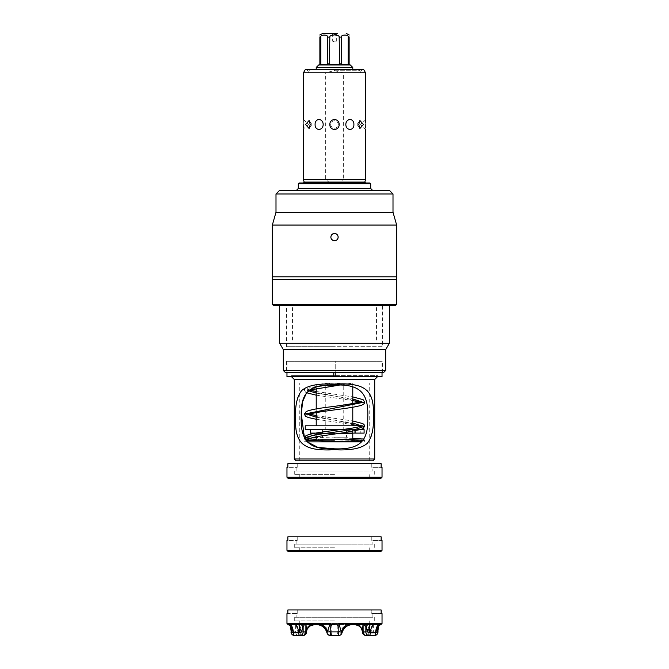 <?xml version="1.0" encoding="UTF-8"?>
<svg xmlns="http://www.w3.org/2000/svg" width="669" height="669" viewBox="0 0 669 669"><rect width="100%" height="100%" fill="white"/><g stroke="black" fill="none" stroke-linecap="round" stroke-linejoin="round"><path stroke-width="0.5" stroke-dasharray="3.35 2.51" d="M339.183 37.104C339.392 35.967 337.828 35.231 334.5 34.913L331.322 35.465L329.817 37.104L329.399 64.533L339.601 64.533L339.183 37.104L341.533 37.104C340.496 34.428 349.185 34.42 348.156 37.104L349.126 37.104C349.126 34.42 349.126 34.42 349.126 37.104L349.126 64.533L349.987 64.533M334.5 33.45L337.243 33.45L334.5 33.45M349.126 63.923L348.156 63.923L348.449 64.533L341.24 64.533L348.449 64.533L341.24 64.533L341.533 37.104M327.467 37.104C328.504 34.42 319.815 34.42 320.844 37.104L320.551 64.533L327.76 64.533L327.467 37.104L329.817 37.104M319.013 64.533L319.874 64.533L319.874 37.104C319.874 34.42 319.874 34.42 319.874 37.104L320.844 37.104M339.601 64.533L329.399 64.533L339.601 64.533M327.76 64.533L320.551 64.533L327.76 64.533M316.22 67.452L352.78 67.452M305.248 69.651L363.752 69.651M334.5 72.812L308.902 72.812L334.5 72.812M365.583 179.342L343.331 179.342L343.331 72.812L365.583 72.812M343.331 72.812L334.5 70.596L325.669 72.812L303.417 72.812M325.77 182.997L365.55 182.997L325.77 182.997C328.262 182.846 329.265 182.537 328.763 182.077L325.669 179.342L325.669 72.812M343.23 182.997C340.738 182.838 339.735 182.537 340.237 182.077L343.331 179.342M330.762 124.493A3.738 3.738 0 0 0 334.5 128.231A3.738 3.738 0 0 0 338.238 124.493A3.738 3.738 0 0 0 334.5 120.763A3.738 3.738 0 0 0 330.762 124.493M325.669 179.342L303.417 179.342M353.901 124.493C354.144 117.961 345.973 117.961 345.823 124.493C345.973 131.032 354.144 131.032 353.901 124.493M363.443 124.493L359.897 120.504L358.776 124.493L359.897 128.49L363.443 124.493M365.483 128.791L365.583 129.51L360.566 124.493L365.525 119.918M365.5 120.094L365.441 120.596M365.257 123.046L365.232 124.493M365.349 127.403L365.399 128.022M323.177 124.493C323.027 117.961 314.856 117.961 315.099 124.493C314.856 131.032 323.027 131.032 323.177 124.493M310.224 124.493L309.103 120.504L305.557 124.493L309.103 128.49L310.224 124.493M303.768 124.493C303.383 117.961 303.383 117.961 303.768 124.493M303.417 119.483L308.434 124.493L303.5 128.891M303.5 128.883L303.559 128.398M303.575 128.247L303.626 127.729M299.035 182.997L369.965 182.997M298.299 183.732L370.701 183.732M279.65 190.314L389.35 190.314M334.5 190.314L372.524 190.314L334.5 190.314M275.996 193.968L393.004 193.968M393.004 212.249L275.996 212.249M272.342 225.052L396.658 225.052M334.467 233.464L331.531 234.978M331.239 235.455L330.904 236.466M330.887 236.55L330.846 237.119C331.063 239.335 332.276 240.556 334.5 240.773M396.658 276.799L272.342 276.799M396.658 279.333L272.342 279.333M335.077 240.731L335.629 240.597L335.077 240.731M335.696 240.572L336.139 240.388M336.658 240.071L337.452 239.276M337.469 239.251L337.761 238.774M337.795 238.699L338.113 237.687M338.154 237.152L338.154 237.119C337.937 234.894 336.724 233.673 334.5 233.464L334.5 233.464M338.096 237.771L337.962 238.306M337.444 239.285L337.084 239.703M331.205 238.708L330.912 237.821M338.154 237.119C338.38 232.402 330.62 232.402 330.846 237.119C330.62 241.835 338.38 241.835 338.154 237.119M330.846 237.119L331.883 234.568M331.924 234.518L332.351 234.158M332.861 233.849L333.296 233.665M333.421 233.623L333.923 233.506M335.704 233.665L336.131 233.849M336.649 234.158L337.084 234.535M337.795 235.53L338.088 236.408M272.342 304.395L396.658 304.395M273.437 305.49L395.563 305.49M334.5 305.49L392.277 305.49L334.5 305.49M389.35 304.395L279.65 304.395L389.35 304.395L389.35 305.49M279.65 343.281L389.35 343.281M283.313 349.611L385.687 349.611M283.313 370.45L385.687 370.45M285.136 372.282L383.864 372.282M286.6 372.282L382.4 372.282L286.6 372.282L286.6 361.31L382.4 361.31L286.6 361.31M335.228 361.31L286.968 361.31L335.228 361.051L335.228 372.282L335.228 361.31M286.968 376.722L382.032 376.722M333.772 372.282L333.772 376.722M333.772 361.051L335.228 361.051M378.562 376.722L290.438 376.722L378.562 376.722L377.467 375.627L334.508 375.627L377.467 375.627L377.467 376.722L291.533 376.722L377.467 376.722M291.533 376.722L291.533 375.627L334.492 375.627L291.533 375.627L290.438 376.722M294.276 379.465L374.724 379.465M294.276 458.993L374.724 458.993M334.508 384.148C303.584 382.526 294.736 390.052 295.564 415.625C295.021 428.127 297.044 437.334 301.635 443.246C307.406 448.439 318.36 450.605 334.508 449.735C365.425 451.358 374.264 443.831 373.436 418.267C373.979 405.765 371.964 396.558 367.373 390.646C361.603 385.444 350.648 383.287 334.508 384.148M334.508 448.807L334.5 448.807C360.532 450.02 368.887 440.445 367.741 415.616C368.393 392.218 359.37 384.19 334.508 385.076L317.332 386.615L306.569 392.762L305.541 392.159L304.336 390.002L364.664 402.119M361.787 441.883L304.428 441.883L307.205 441.883L304.412 437.618L304.487 438.588L307.773 437.526L308.116 438.73M296.108 460.824L372.892 460.824M308.493 390.755L307.991 390.002L310.667 388.271L318.126 386.54L340.764 383.069L327.86 383.069C318.703 384.257 312.047 385.486 307.882 386.741C305.925 387.125 304.746 388.212 304.336 390.002L307.372 388.271L315.868 386.54L341.625 383.069L353.107 383.069L327.869 383.069L353.115 383.069L339.216 385.168M334.5 385.57L325.778 385.57L334.5 385.57M334.5 429.448L346.475 429.448L334.5 429.448M334.5 437.2L346.475 437.2L334.5 437.2M334.5 440.419L316.22 440.419L334.5 440.419M352.78 433.47L338.389 433.47M334.5 433.47L316.579 433.47L334.5 433.47M354.98 430.92L354.98 429.448L364.103 429.448L364.103 433.102L364.103 429.448L352.404 429.448L364.103 429.448L364.103 433.102L310.366 433.102M315.818 433.102L341.048 433.102M358.074 433.102L360.817 433.102L358.074 433.102M352.036 433.102L352.404 429.448L352.036 433.102M354.98 433.102L354.98 429.448L310.366 429.448L363.744 429.448L355.331 429.448L360.817 429.448L355.331 429.448L360.817 429.448L360.817 433.102L360.817 429.448L305.248 429.448M306.001 440.386L304.897 439.725L304.487 438.588M341.14 429.448L358.509 429.448M363.175 428.503L363.752 427.734L360.499 425.793M305.248 425.793L362.28 425.793M307.305 440.796L306.686 440.729L307.891 441.883L308.777 441.883L307.305 440.796L305.557 441.883M334.5 425.793L352.78 425.793L334.5 425.793M348.156 63.923L348.156 37.104M334.5 34.362L336.331 34.362L334.5 34.362M334.5 41.169L332.669 41.169L334.5 41.169M382.4 304.395L286.6 304.395L382.4 304.395L382.4 346.684L286.6 346.684L382.4 346.684M334.508 346.684L286.968 346.684L334.508 346.684M286.6 346.684L286.6 304.395M334.5 544.14L294.276 544.14L334.5 544.14M334.5 547.794L294.276 547.794L334.5 547.794M380.937 551.448L288.063 551.448M334.5 551.448L370.333 551.448L334.5 551.448M372.892 544.14L296.108 544.14L372.892 544.14L372.892 540.485L371.788 540.485L371.788 536.822L287.854 536.822L287.854 540.485L297.212 540.485L286.968 540.485M372.892 540.485L381.146 540.485L371.788 540.485L371.788 536.822L297.212 536.822L297.212 540.485L297.212 536.822L381.146 536.822L371.788 536.822L381.146 536.822L381.146 540.485L382.032 540.485M296.108 544.14L296.108 540.485M286.968 613.615L297.212 613.615L297.212 609.952L381.146 609.952L287.854 609.952L287.854 613.615L297.212 613.615L296.108 613.615L297.212 613.615L297.212 609.952L371.788 609.952L371.788 613.615L372.892 613.615L371.788 613.615L371.788 609.952L381.146 609.952L381.146 613.615L382.032 613.615M291.007 628.333L291.341 623.483L288.64 624.252L298.742 624.578L299.762 623.483L303.141 623.483L298.742 624.578M326.974 632.807A10.972 10.947 -89.8 0 0 326.965 632.774L327.024 632.807A3.654 3.604 -90 0 0 330.511 635.55L331.464 635.55A3.654 3.604 90 0 1 327.977 632.807A10.972 10.804 -90 0 0 317.516 624.578L318.695 624.578L317.516 624.578M338.489 635.55A3.654 3.604 90 0 0 341.976 632.807A10.972 10.804 -90 0 1 352.438 624.578L374.004 624.578M342.026 632.807A10.972 10.947 -90 0 1 342.035 632.774L340.73 632.807A10.972 9.893 -90 0 1 350.305 624.578L337.243 623.483L339.242 631.896A10.972 4.039 -48.7 0 1 347.203 624.252M380.586 624.578L379.181 624.578L380.36 624.252L377.659 623.483L377.993 628.333M296.108 617.27L372.892 617.27L296.108 617.27L296.108 613.615M372.892 617.27L372.892 613.615M381.146 613.615L371.788 613.615L381.146 613.615M334.5 617.27L294.276 617.27L334.5 617.27M334.5 620.924L294.276 620.924L334.5 620.924M321.797 624.252L331.757 623.483L329.758 631.896A10.972 4.039 -131.3 0 0 321.797 624.252L318.695 624.578A10.972 9.893 -90 0 1 328.27 632.807L327.024 632.807A10.972 10.804 -90 0 0 316.562 624.578L330.177 624.578M299.762 620.924L299.762 623.483L331.757 623.483L331.757 631.896L329.758 631.896L328.27 632.807M369.305 624.578A10.972 4.616 132.6 0 0 369.137 624.252L365.859 623.483L369.238 623.483L337.243 623.483L337.243 631.896L331.757 631.896L331.464 635.55L337.536 635.55L337.243 631.896L339.242 631.896L340.73 632.807M369.137 624.252L370.258 624.578M365.859 624.578L365.859 623.483L365.968 624.578M311.829 624.578A10.972 8.655 177.1 0 1 312.565 624.252L305.884 623.483L373.335 623.483L370.919 631.896A10.972 1.489 -120.7 0 1 367.197 624.252L373.335 623.483L373.335 631.896A3.654 2.985 -90 0 1 370.35 635.55L374.339 635.55A3.654 3.32 90 0 0 377.659 631.896L377.993 631.896M378.629 626.184A10.972 8.831 31.4 0 1 380.36 624.252M382.032 623.483L377.659 623.483L377.659 631.896L370.919 631.896L368.067 632.807A10.972 7.05 -90 0 0 361.243 624.578L316.378 624.578M370.35 635.55A3.654 2.35 90 0 1 368.067 632.807L363.208 632.807L362.473 631.896M367.197 624.252L361.243 624.578M334.5 624.578L362.464 624.578A10.972 6.105 -90 0 1 368.376 632.807M306.527 631.896L305.792 632.807L300.624 632.807A10.972 6.105 -90 0 1 306.536 624.578L295.665 623.483L298.081 631.896A10.972 1.489 -59.3 0 0 301.803 624.252M286.968 623.483L291.341 623.483L291.341 631.896A3.654 3.32 -90 0 0 294.661 635.55L298.65 635.55A3.654 2.985 90 0 1 295.665 631.896L298.081 631.896L300.624 632.807M290.371 626.184A10.972 8.831 148.6 0 0 288.64 624.252M303.032 624.578L303.141 623.483L303.141 624.578M305.792 632.807A10.972 9.048 -90 0 1 307.071 629.378M312.565 624.252L314.555 624.578M305.884 624.578L305.884 623.483L306.009 624.578M354.445 624.578L363.116 623.483L362.991 624.578M357.171 624.578A10.972 8.655 2.9 0 0 356.435 624.252M363.208 632.807A10.972 9.048 -90 0 0 361.929 629.378M357.029 624.578A10.972 7.05 -90 0 1 363.852 632.807A3.654 2.35 -90 0 0 366.127 635.55L369.163 635.55M334.5 471.009L294.276 471.009L334.5 471.009M334.5 474.664L294.276 474.664L334.5 474.664M380.937 478.318L288.063 478.318M334.5 478.318L370.333 478.318L334.5 478.318M372.892 471.009L296.108 471.009L372.892 471.009L372.892 467.355L371.788 467.355L371.788 463.692L287.854 463.692L287.854 467.355L297.212 467.355L286.968 467.355M372.892 467.355L381.146 467.355L371.788 467.355L371.788 463.692L297.212 463.692L297.212 467.355L297.212 463.692L381.146 463.692L371.788 463.692L381.146 463.692L381.146 467.355L382.032 467.355M296.108 471.009L296.108 467.355M341.533 63.923L339.183 63.923M350.288 64.96L318.712 64.96M329.817 63.923L327.467 63.923M320.844 63.923L319.874 63.923M334.5 70.747L360.098 70.747L334.5 70.747M328.763 182.077L304.152 182.077M364.848 182.077L340.237 182.077M370.701 188.482L298.299 188.482M304.336 414.111L364.664 426.153M304.495 437.802L304.888 439.725L307.029 440.771L305.399 438.956L307.305 437.141L308.852 438.429M351.81 429.448C335.186 432.492 304.546 435.544 308.125 438.588L307.991 438.254M316.22 393.113L352.78 398.95M360.792 401.567L361.009 402.061L307.991 414.103L308.208 414.596M316.22 417.213L352.78 423.051M308.233 440.411L350.347 441.883M316.22 439.274L361.009 440.62L319.949 441.883M308.049 439.09L358.325 440.244L364.664 440.628L362.657 440.838M382.032 550.353L286.968 550.353M334.5 550.353L369.238 550.353L334.5 550.353M363.116 624.578L363.116 623.483L295.665 623.483L295.665 631.896L291.007 631.896M351.484 624.578A10.972 10.804 -90 0 0 341.023 632.807A3.654 3.604 -90 0 1 337.536 635.55L331.464 635.55M306.536 624.578L307.757 624.578A10.972 7.05 -90 0 0 300.933 632.807A3.654 2.35 -90 0 1 298.65 635.55M305.148 632.807A10.972 7.05 -90 0 1 311.971 624.578M382.032 477.223L286.968 477.223M334.5 477.223L369.238 477.223L334.5 477.223M361.921 69.651L360.098 72.812L360.098 70.747L359.002 69.651M307.079 69.651L308.902 72.812L308.902 70.747L309.998 69.651M391.173 304.395L392.277 305.49M277.827 304.395L276.723 305.49M279.65 305.49L279.65 304.395M382.4 372.282L382.4 361.31M382.032 372.282L382.032 361.31M286.968 372.282L286.968 361.31M299.762 460.824L299.762 383.069M330.101 383.069L325.778 385.57L325.778 429.448M338.899 383.069L343.222 385.57L343.222 429.448M346.475 429.448L346.475 437.2L352.053 440.419M322.525 429.448L322.525 437.2L316.947 440.419M316.22 436.698L316.22 433.47M352.78 440.419L352.78 439.316M352.421 433.47L352.421 429.448M316.22 395.178L352.78 400.555M359.47 402.061L361.302 402.83L361.009 402.061M307.698 414.88L307.69 413.325L309.53 414.103M316.22 419.271L352.78 424.656M309.53 390.01L307.698 389.233L307.69 390.788L309.371 390.06M316.22 391.507L352.78 396.893M316.22 415.608L352.78 420.985M307.991 438.203L307.272 437.133L312.732 437.384M362.314 438.906L361.009 440.628L361.519 441.883M363.827 439.081L364.664 440.628L364.17 441.883M352.78 438.304L316.22 437.484M306.143 440.578L304.428 441.883M352.78 407.22L352.78 403.558M352.78 386.899L352.78 383.069M316.22 412.606L316.22 408.935M316.22 388.505L316.22 383.069M355.331 429.448L355.331 433.102L355.331 429.448M369.238 460.824L369.238 383.069M357.07 124.493L359.897 128.49L357.07 124.493L359.897 120.504L357.07 124.493M311.93 124.493L309.103 128.49L311.93 124.493L309.103 120.504L311.93 124.493M331.757 33.45L332.669 34.362L332.669 41.169L334.5 42.222L336.331 41.169L336.331 34.362L337.243 33.45M292.453 340.153L292.453 304.395M376.547 340.153L376.547 304.395M286.968 346.684L286.968 340.153M382.032 346.684L382.032 340.153M294.276 544.14L294.276 547.794M374.724 544.14L374.724 547.794M299.762 547.794L299.762 550.353L298.667 551.448M369.238 547.794L369.238 550.353L370.333 551.448M294.276 617.27L294.276 620.924M374.724 617.27L374.724 620.924M343.791 627.238L346.216 625.54L343.791 627.238M369.238 620.924L369.238 623.483L370.333 624.578M299.26 626.853L299.093 625.532M294.276 471.009L294.276 474.664M374.724 471.009L374.724 474.664M299.762 474.664L299.762 477.223L298.667 478.318M369.238 474.664L369.238 477.223L370.333 478.318"/><path stroke-width="1" d="M350.288 64.96L349.126 64.533L349.126 63.923L348.156 63.923L348.156 37.104C349.185 34.42 340.496 34.42 341.533 37.104L339.183 37.104C339.4 35.975 337.837 35.24 334.5 34.913C331.172 35.231 329.608 35.967 329.817 37.104L327.467 37.104C328.504 34.428 319.815 34.42 320.844 37.104L319.874 37.104C319.874 34.42 319.874 34.42 319.874 37.104L319.874 64.533L318.712 64.96L350.288 64.96L352.78 67.452L316.22 67.452L318.712 64.96M349.126 63.923L349.126 37.104C349.126 34.42 349.126 34.42 349.126 37.104L348.156 37.104M337.243 33.45L322.801 33.45L337.243 33.45M319.874 63.923L320.844 63.923L320.551 64.533L327.76 64.533L327.467 37.104M339.183 37.104L339.601 64.533L329.399 64.533L329.817 37.104M348.449 64.533L341.24 64.533L341.533 37.104M320.844 63.923L320.844 37.104M363.752 69.651L305.248 69.651L303.417 72.812L365.583 72.812L363.752 69.651M365.583 179.342L364.848 182.077L304.152 182.077L303.417 179.342L365.583 179.342L365.583 129.51M365.232 124.493C365.617 131.032 365.617 131.032 365.232 124.493C365.617 117.961 365.617 117.961 365.232 124.493L365.299 126.759M365.441 120.596L365.257 123.046M365.307 126.809L365.349 127.403M358.776 124.493L359.897 120.504L363.443 124.493L359.897 128.49L358.776 124.493M345.823 124.493C345.973 117.961 354.144 117.961 353.901 124.493C354.144 131.032 345.973 131.032 345.823 124.493M303.768 124.493C303.383 117.961 303.383 117.961 303.768 124.493C303.383 131.032 303.383 131.032 303.768 124.493L303.626 127.729M305.557 124.493L309.103 120.504L310.224 124.493L309.103 128.49L305.557 124.493M315.099 124.493C314.856 117.961 323.027 117.961 323.177 124.493C323.027 131.032 314.856 131.032 315.099 124.493M339.166 124.493C339.225 117.961 329.775 117.961 329.834 124.493C329.775 131.032 339.225 131.032 339.166 124.493M370.701 183.732L369.965 182.997L299.035 182.997L298.299 183.732L370.701 183.732L370.701 188.482L372.524 190.314M393.004 193.968L389.35 190.314L279.65 190.314L275.996 193.968L393.004 193.968L393.004 212.249L275.996 212.249L275.996 193.968M393.004 212.249L396.658 225.052L272.342 225.052L275.996 212.249M333.923 233.506L334.5 233.464C336.724 233.673 337.937 234.894 338.154 237.119C337.937 239.335 336.724 240.556 334.5 240.773C332.276 240.556 331.063 239.335 330.846 237.119C331.063 234.894 332.276 233.673 334.5 233.464L334.467 233.464M332.359 234.15L332.861 233.849M272.342 276.799L396.658 276.799L396.658 279.333L272.342 279.333L272.342 225.052M334.5 240.773L331.891 239.678M336.139 240.388L335.696 240.572M337.084 239.703L336.658 240.071M338.113 237.687L338.154 237.152M338.088 236.408L338.096 237.771M337.962 238.306L337.72 238.858M331.548 239.268L331.205 238.708M330.912 237.821L330.846 237.119M334.5 233.464L335.704 233.665M336.131 233.849L336.649 234.158M337.452 234.961L337.795 235.53M272.342 304.395L273.437 305.49L395.563 305.49L396.658 304.395L272.342 304.395L272.342 279.333M385.687 370.45L283.313 370.45L285.136 372.282L383.864 372.282L385.687 370.45L385.687 349.611L389.35 343.281L279.65 343.281L279.65 305.49M385.687 349.611L283.313 349.611L279.65 343.281M283.313 370.45L283.313 349.611M286.968 372.282L286.968 376.722L335.228 376.722L335.228 372.282L335.228 376.722L382.032 376.722L382.032 372.282M333.772 376.722L333.772 372.282M374.724 458.993L294.276 458.993L296.108 460.824L372.892 460.824L374.724 458.993L374.724 379.465L294.276 379.465L291.533 376.722M334.492 449.735C303.575 451.358 294.736 443.831 295.564 418.267C295.021 405.765 297.036 396.55 301.627 390.646C307.397 385.444 318.352 383.287 334.492 384.148C365.416 382.526 374.264 390.052 373.436 415.625C373.979 428.127 371.956 437.334 367.365 443.246C361.594 448.439 350.64 450.605 334.492 449.735M334.492 448.807C359.353 449.693 368.393 441.665 367.741 418.267C368.887 393.447 360.516 383.872 334.492 385.076C309.63 384.19 300.607 392.218 301.259 415.616C300.113 440.445 308.468 450.02 334.492 448.807L317.959 447.419L307.213 441.883L361.787 441.883M304.412 437.618L301.293 413.935L302.639 401.634L306.569 392.762L316.22 395.178M338.389 433.47L352.78 433.47L352.78 439.316M310.366 429.448L310.366 433.102L315.818 433.102M341.048 433.102L364.103 433.102L364.103 429.448L360.85 429.448L344.686 432.592L316.905 436.581L307.698 438.973L307.991 438.254M354.98 433.102L354.98 430.92M308.116 438.73L306.001 440.386M360.884 429.448L363.175 428.503M362.28 425.793C358.935 427.006 352.546 428.227 343.113 429.448L305.248 429.448L305.248 425.793L362.28 425.793M288.063 551.448L380.937 551.448L382.032 550.353L286.968 550.353L288.063 551.448M382.032 550.353L382.032 540.485L381.146 540.485L381.146 536.822L287.854 536.822L287.854 540.485L286.968 540.485L286.968 550.353M330.511 635.55L330.177 631.896L338.823 631.896L338.823 623.483L341.332 631.896L338.823 631.896L338.489 635.55L330.511 635.55A3.654 3.654 0 0 1 326.965 632.799C325.335 627.714 321.848 624.971 316.512 624.578A10.972 10.947 -89.8 0 1 326.965 632.774L330.177 623.483L321.337 624.252A10.972 7.351 47 0 1 327.668 631.896L330.177 631.896L330.177 623.483L286.968 623.483L288.063 624.578L321.337 624.252M337.536 635.55L338.489 635.55A3.654 3.654 0 0 0 342.035 632.799L341.332 631.896A10.972 7.351 133 0 1 347.663 624.252L338.823 623.483L382.032 623.483L382.032 613.615L381.146 613.615L381.146 609.952L287.854 609.952L287.854 613.615L286.968 613.615L286.968 623.483M347.663 624.252L352.622 624.578A10.972 10.947 -90 0 1 352.622 624.578L380.937 624.578L382.032 623.483M365.859 624.578L365.859 631.896A3.654 3.303 90 0 0 369.163 635.55A3.654 1.254 -90 0 0 370.375 632.807L375.903 632.807A10.972 4.842 90 0 1 380.586 624.578L352.622 624.578A10.972 10.947 -90 0 0 342.035 632.774C343.699 627.664 347.219 624.921 352.613 624.578M298.667 624.578L316.378 624.578M365.968 624.578L367.214 631.896L370.375 632.807A10.972 3.755 90 0 1 374.004 624.578L379.181 624.578A10.972 3.755 90 0 0 375.552 632.807A3.654 1.254 90 0 1 374.339 635.55L369.163 635.55L374.339 635.55A3.654 3.654 0 0 0 377.993 631.896L377.751 631.896A10.972 8.831 31.4 0 1 378.629 626.184L380.586 624.578M369.163 635.55L366.127 635.55A3.654 3.011 -90 0 1 363.116 631.896L367.214 631.896A10.972 4.616 132.6 0 0 369.305 624.578M369.439 632.807A10.972 0.845 90 0 1 370.258 624.578M375.903 632.807L377.751 631.896L378.629 626.184M330.177 624.578L334.5 624.578M298.65 635.55L302.873 635.55A3.654 2.35 90 0 0 305.148 632.807M305.884 624.578L305.884 631.896A3.654 3.011 90 0 1 302.873 635.55L294.661 635.55A3.654 1.254 -90 0 1 293.448 632.807A10.972 3.755 90 0 0 289.819 624.578M291.007 628.333L291.249 631.896A10.972 8.831 148.6 0 0 290.371 626.184L291.249 631.896L293.097 632.807L299.561 632.807L301.786 631.896A10.972 4.616 47.4 0 1 299.695 624.578M290.371 626.184L288.414 624.578A10.972 4.842 90 0 1 293.097 632.807M294.996 624.578A10.972 3.755 90 0 1 298.625 632.807A3.654 1.254 90 0 0 299.837 635.55A3.654 3.303 -90 0 0 303.141 631.896L301.786 631.896L303.032 624.578M299.561 632.807A10.972 0.845 90 0 0 298.742 624.578M306.009 624.578L306.527 632.004A3.654 3.654 0 0 1 302.873 635.55L302.873 635.55M307.071 629.378A10.972 9.048 -90 0 1 314.555 624.578L310.274 625.9C308.041 627.856 306.895 629.295 306.854 630.231L306.527 632.004M303.141 624.578L303.141 631.896L306.527 631.896A10.972 8.655 177.1 0 1 311.829 624.578M363.116 624.578L363.116 631.896L362.473 631.896L362.991 624.578M361.929 629.378A10.972 9.048 -90 0 0 354.445 624.578C358.693 625.415 361.084 626.886 361.611 629.002L362.473 631.896A10.972 8.655 2.9 0 0 357.171 624.578M288.063 478.318L380.937 478.318L382.032 477.223L286.968 477.223L288.063 478.318M382.032 477.223L382.032 467.355L381.146 467.355L381.146 463.692L287.854 463.692L287.854 467.355L286.968 467.355L286.968 477.223M327.467 63.923L329.817 63.923M339.183 63.923L341.533 63.923M298.299 183.732L298.299 188.482L370.701 188.482M352.78 396.893L363.058 399.636L364.664 402.052L304.336 414.103L305.541 416.26L308.434 417.556L316.22 419.271M352.78 420.985L362.79 423.586L364.036 424.547L364.664 426.153L356.368 429.072L314.89 434.892L304.495 437.802M308.493 390.755L316.22 393.113M352.78 398.95L360.792 401.567M308.208 414.596L316.22 417.213M352.78 423.051L360.792 425.668M308.852 438.429L308.233 440.411M308.927 438.956L316.22 439.274M305.399 438.956L308.049 439.09M362.657 440.838L317.942 441.883M349.126 34.913L346.199 33.45M319.874 34.913L322.801 33.45M352.78 69.651L352.78 67.452M365.583 119.483L365.583 72.812M303.417 179.342L303.417 129.51M303.417 119.483L303.417 72.812M304.152 182.077L303.45 182.997M364.848 182.077L365.55 182.997M298.299 188.482L296.476 190.314M396.658 276.799L396.658 225.052M396.658 304.395L396.658 279.333M389.35 343.281L389.35 305.49M374.724 379.465L377.467 376.722M294.276 458.993L294.276 379.465M316.22 440.127L316.22 436.698M352.78 400.555L359.47 402.061M364.664 402.061C364.756 403.8 362.841 405.096 358.91 405.966C350.481 408.149 329.834 410.264 317.332 412.405C307.163 414.236 307.472 415.106 307.698 414.88L307.991 414.103M352.78 424.656L358.199 425.793M364.664 426.153L363.033 428.586M309.371 390.06L339.216 385.168M309.53 390.01L316.22 391.507M361.009 402.052L361.302 401.283L360.098 401.852C353.391 403.608 342.386 405.422 327.099 407.27C316.688 408.592 309.73 410.013 306.21 411.535L304.336 414.111M309.53 414.103L316.22 415.608M361.068 425.793L360.499 425.793M341.14 429.448C325.878 431.605 309.513 433.387 305.792 435.879L304.336 438.203M363.827 439.081L352.78 438.304M316.22 437.484L312.732 437.384M362.314 438.906L306.143 440.578M363.752 429.448L363.752 428.06M352.78 425.793L352.78 407.22M352.78 403.558L352.78 386.899M316.22 425.793L316.22 412.606M316.22 408.935L316.22 388.505M316.22 69.651L316.22 67.452M369.489 627.355L369.79 625.532L369.489 627.355M377.993 631.896L377.993 628.333M291.007 631.896A3.654 3.654 0 0 0 294.661 635.55L294.661 635.55M299.093 625.532L299.26 626.853M362.473 632.004A3.654 3.654 0 0 0 366.127 635.55L366.127 635.55"/></g></svg>
